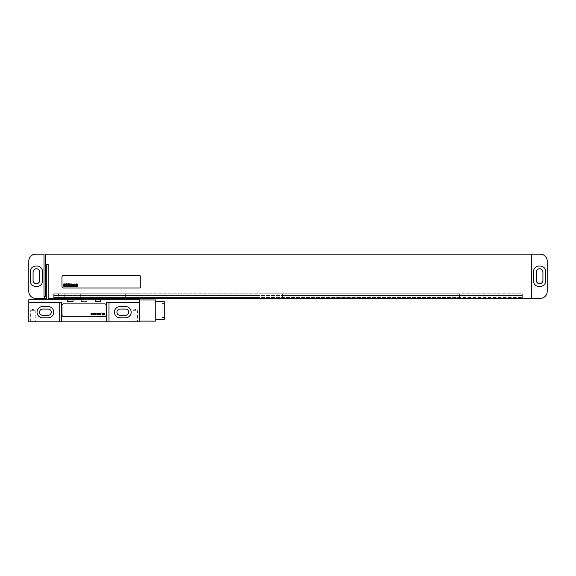 <?xml version="1.0" encoding="UTF-8"?>
<svg xmlns="http://www.w3.org/2000/svg" width="576" height="576" viewBox="0 0 576 576"><rect width="100%" height="100%" fill="white"/><g stroke="black" fill="none" stroke-linecap="round" stroke-linejoin="round"><path stroke-width="0.43" stroke-dasharray="2.88 2.16" d="M28.8 261.043L28.8 291.456A6.912 6.912 0 0 0 35.712 298.368L46.771 298.368L46.771 264.499L48.154 264.499L48.154 298.368L540.288 298.368A6.912 6.912 0 0 0 547.2 291.456L547.2 261.043A6.912 6.912 0 0 0 540.288 254.131L45.389 254.131L45.389 296.294L44.698 296.294L44.698 298.368L44.698 296.294L44.006 296.294L44.006 254.131L35.712 254.131A6.912 6.912 0 0 0 28.8 261.043M35.849 266.018A5.53 5.53 0 0 0 30.319 271.548L30.319 280.951A5.53 5.53 0 0 0 35.849 286.481L36.958 286.481A5.53 5.53 0 0 0 42.487 280.951L42.487 271.548A5.53 5.53 0 0 0 36.958 266.018L35.849 266.018A5.53 5.53 0 0 0 30.319 271.548L30.319 280.951A5.53 5.53 0 0 0 35.849 286.481L36.958 286.481A5.53 5.53 0 0 0 42.487 280.951L42.487 271.548A5.53 5.53 0 0 0 36.958 266.018L35.849 266.018A5.53 5.53 0 0 0 30.319 271.548L30.319 280.951A5.53 5.53 0 0 0 35.849 286.481L36.958 286.481A5.53 5.53 0 0 0 42.487 280.951L42.487 271.548A5.53 5.53 0 0 0 36.958 266.018L35.849 266.018M33.084 272.102L33.084 280.397A3.319 3.319 0 0 0 36.403 283.716A3.319 3.319 0 0 0 39.722 280.397L39.722 272.102A3.319 3.319 0 0 0 36.403 268.783A3.319 3.319 0 0 0 33.084 272.102M53.683 298.368L258.97 298.368L258.97 293.803L522.317 293.803L522.317 295.394L522.317 293.803L459.418 293.803L459.418 298.368L522.317 298.368L522.317 295.394L522.317 298.368L258.97 298.368L258.97 293.803L53.683 293.803L58.522 293.803L58.522 298.368L459.418 298.368L459.418 293.803L58.522 293.803L58.522 298.368L53.683 298.368L53.683 297.468L258.97 297.468L53.683 297.468L53.683 295.394L258.97 295.394L53.683 295.394L53.683 293.803L53.683 295.394L58.522 295.394L53.683 295.394L53.683 297.468L58.522 297.468L53.683 297.468L53.683 298.368M282.47 298.368L282.47 297.468L522.317 297.468L282.47 297.468L282.47 293.803L282.47 298.368M282.47 295.394L522.317 295.394L282.47 295.394M482.918 293.803L482.918 295.394L522.317 295.394L482.918 295.394L482.918 298.368L482.918 293.803M82.022 293.803L82.022 295.394L459.418 295.394L82.022 295.394L82.022 297.468L459.418 297.468L82.022 297.468L82.022 298.368L82.022 293.803M482.918 297.468L522.317 297.468L482.918 297.468M531.302 298.368L531.302 254.131M63.36 275.558A1.382 1.382 0 0 0 61.978 276.941L61.978 286.618A1.382 1.382 0 0 0 63.36 288L139.392 288A1.382 1.382 0 0 0 140.774 286.618L140.774 276.941A1.382 1.382 0 0 0 139.392 275.558L63.36 275.558M533.513 280.951A5.53 5.53 0 0 0 539.042 286.481L540.151 286.481A5.53 5.53 0 0 0 545.681 280.951L545.681 271.548A5.53 5.53 0 0 0 540.151 266.018L539.042 266.018A5.53 5.53 0 0 0 533.513 271.548L533.513 280.951A5.53 5.53 0 0 0 539.042 286.481L540.151 286.481A5.53 5.53 0 0 0 545.681 280.951L545.681 271.548A5.53 5.53 0 0 0 540.151 266.018L539.042 266.018A5.53 5.53 0 0 0 533.513 271.548L533.513 280.951A5.53 5.53 0 0 0 539.042 286.481L540.151 286.481A5.53 5.53 0 0 0 545.681 280.951L545.681 271.548A5.53 5.53 0 0 0 540.151 266.018L539.042 266.018A5.53 5.53 0 0 0 533.513 271.548L533.513 280.951M536.278 272.102L536.278 280.397A3.319 3.319 0 0 0 539.597 283.716A3.319 3.319 0 0 0 542.916 280.397L542.916 272.102A3.319 3.319 0 0 0 539.597 268.783A3.319 3.319 0 0 0 536.278 272.102M44.698 298.368L44.698 296.294M59.213 302.515L59.213 321.869L28.8 321.869L28.8 302.515L61.596 302.515L28.8 302.515L28.8 299.75L139.392 299.75L139.392 321.869L59.213 321.869M42.624 306.59A5.602 5.602 0 0 0 37.022 312.192A5.602 5.602 0 0 0 42.624 317.794L48.154 317.794A5.602 5.602 0 0 0 53.755 312.192A5.602 5.602 0 0 0 48.154 306.59L42.624 306.59A5.602 5.602 0 0 0 37.022 312.192A5.602 5.602 0 0 0 42.624 317.794L48.154 317.794A5.602 5.602 0 0 0 53.755 312.192A5.602 5.602 0 0 0 48.154 306.59L42.624 306.59A5.602 5.602 0 0 0 37.022 312.192A5.602 5.602 0 0 0 42.624 317.794L48.154 317.794A5.602 5.602 0 0 0 53.755 312.192A5.602 5.602 0 0 0 48.154 306.59L42.624 306.59M108.979 302.515L139.392 302.515L108.979 302.515L108.979 321.869M120.038 306.59A5.602 5.602 0 0 0 114.437 312.192A5.602 5.602 0 0 0 120.038 317.794L125.568 317.794A5.602 5.602 0 0 0 131.17 312.192A5.602 5.602 0 0 0 125.568 306.59L120.038 306.59A5.602 5.602 0 0 0 114.437 312.192A5.602 5.602 0 0 0 120.038 317.794L125.568 317.794A5.602 5.602 0 0 0 131.17 312.192A5.602 5.602 0 0 0 125.568 306.59L120.038 306.59A5.602 5.602 0 0 0 114.437 312.192A5.602 5.602 0 0 0 120.038 317.794L125.568 317.794A5.602 5.602 0 0 0 131.17 312.192A5.602 5.602 0 0 0 125.568 306.59L120.038 306.59M42.624 309.082A3.11 3.11 0 0 0 39.514 312.192A3.11 3.11 0 0 0 42.624 315.302L48.154 315.302A3.11 3.11 0 0 0 51.264 312.192A3.11 3.11 0 0 0 48.154 309.082L42.624 309.082M120.038 309.082A3.11 3.11 0 0 0 116.928 312.192A3.11 3.11 0 0 0 120.038 315.302L125.568 315.302A3.11 3.11 0 0 0 128.678 312.192A3.11 3.11 0 0 0 125.568 309.082L120.038 309.082M35.986 321.869L29.909 321.869L35.986 321.869L35.23 321.106L30.665 321.106L35.23 321.106L35.23 310.673L30.665 310.673L30.665 321.106L29.909 321.869M138.283 321.869L132.206 321.869L138.283 321.869L137.527 321.106L132.962 321.106L137.527 321.106L137.527 310.673L132.962 310.673L132.962 321.106L132.206 321.869M81.331 299.75L81.331 301.406L86.861 301.406L86.861 299.75M81.331 301.406L86.861 301.406M73.037 301.406L67.507 301.406M100.685 301.406L95.155 301.406M80.33 299.75L138.01 299.75L80.33 299.75L80.33 293.803L77.436 293.803L122.422 293.803L80.33 293.803L80.33 298.368M125.316 298.368L125.316 293.803L122.422 293.803L137.7 293.803L125.316 293.803L125.316 299.75M137.7 298.368L137.7 299.75M65.052 299.75L65.052 293.803L77.436 293.803L64.742 293.803L65.052 298.368M106.596 321.869L106.596 302.515L139.392 302.515M28.8 302.515L61.596 302.515L61.596 321.869M106.214 305.28A1.382 1.382 0 0 0 104.832 303.898L63.36 303.898A1.382 1.382 0 0 0 61.978 305.28L61.978 314.957A1.382 1.382 0 0 0 63.36 316.339L104.832 316.339A1.382 1.382 0 0 0 106.214 314.957L106.214 305.28M139.392 310.536L139.392 299.959L139.392 310.536M155.772 321.106L155.772 299.959M155.772 310.536L155.772 301.687L155.772 310.536M164.275 319.378L164.275 301.687M164.275 310.536L164.275 303.552L164.275 310.536M162.065 310.536L162.065 303.552L162.065 310.536M30.665 310.673L35.23 310.673L32.947 309.298L30.665 310.673M132.962 310.673L137.527 310.673L135.245 309.298L132.962 310.673M77.436 299.75L77.436 298.368M122.422 299.75L122.422 298.368M138.01 298.368L138.01 293.803M64.742 298.368L64.742 293.803M162.065 303.552L164.275 303.552M162.065 317.513L164.275 317.513"/><path stroke-width="0.86" d="M28.8 291.456L28.8 261.043A6.912 6.912 0 0 1 35.712 254.131L44.006 254.131L44.006 296.294L44.698 296.294L44.698 298.368L35.712 298.368A6.912 6.912 0 0 1 28.8 291.456M35.849 266.018A5.53 5.53 0 0 0 30.319 271.548L30.319 280.951A5.53 5.53 0 0 0 35.849 286.481L36.958 286.481A5.53 5.53 0 0 0 42.487 280.951L42.487 271.548A5.53 5.53 0 0 0 36.958 266.018L35.849 266.018M33.084 272.102L33.084 280.397A3.319 3.319 0 0 0 36.403 283.716A3.319 3.319 0 0 0 39.722 280.397L39.722 272.102A3.319 3.319 0 0 0 36.403 268.783A3.319 3.319 0 0 0 33.084 272.102M44.698 296.294L45.389 296.294L45.389 254.131L540.288 254.131A6.912 6.912 0 0 1 547.2 261.043L547.2 291.456A6.912 6.912 0 0 1 540.288 298.368L48.154 298.368L48.154 264.499L46.771 264.499L46.771 298.368L44.698 298.368M531.302 298.368L531.302 254.131M533.513 280.951A5.53 5.53 0 0 0 539.042 286.481L540.151 286.481A5.53 5.53 0 0 0 545.681 280.951L545.681 271.548A5.53 5.53 0 0 0 540.151 266.018L539.042 266.018A5.53 5.53 0 0 0 533.513 271.548L533.513 280.951M536.278 272.102L536.278 280.397A3.319 3.319 0 0 0 539.597 283.716A3.319 3.319 0 0 0 542.916 280.397L542.916 272.102A3.319 3.319 0 0 0 539.597 268.783A3.319 3.319 0 0 0 536.278 272.102M63.36 275.558A1.382 1.382 0 0 0 61.978 276.941L61.978 286.618A1.382 1.382 0 0 0 63.36 288L139.392 288A1.382 1.382 0 0 0 140.774 286.618L140.774 276.941A1.382 1.382 0 0 0 139.392 275.558L63.36 275.558M42.624 309.082A3.11 3.11 0 0 0 39.514 312.192A3.11 3.11 0 0 0 42.624 315.302L48.154 315.302A3.11 3.11 0 0 0 51.264 312.192A3.11 3.11 0 0 0 48.154 309.082L42.624 309.082M120.038 309.082A3.11 3.11 0 0 0 116.928 312.192A3.11 3.11 0 0 0 120.038 315.302L125.568 315.302A3.11 3.11 0 0 0 128.678 312.192A3.11 3.11 0 0 0 125.568 309.082L120.038 309.082M42.624 306.59A5.602 5.602 0 0 0 37.022 312.192A5.602 5.602 0 0 0 42.624 317.794L48.154 317.794A5.602 5.602 0 0 0 53.755 312.192A5.602 5.602 0 0 0 48.154 306.59L42.624 306.59M108.979 302.515L108.979 321.869L139.392 321.869L139.392 302.515L106.596 302.515L106.596 321.869L108.979 321.869M120.038 306.59A5.602 5.602 0 0 0 114.437 312.192A5.602 5.602 0 0 0 120.038 317.794L125.568 317.794A5.602 5.602 0 0 0 131.17 312.192A5.602 5.602 0 0 0 125.568 306.59L120.038 306.59M59.213 321.869L28.8 321.869L28.8 302.515L59.213 302.515L59.213 321.869L106.596 321.869M67.507 299.75L67.507 301.406L73.037 301.406L73.037 299.75L28.8 299.75L28.8 302.515M95.155 299.75L95.155 301.406L100.685 301.406L100.685 299.75L73.037 299.75M139.392 302.515L139.392 299.75L100.685 299.75M59.213 302.515L61.596 302.515L61.596 321.869M139.392 299.959L155.772 299.959L155.772 321.106L139.392 321.106M155.772 301.687L164.275 301.687L164.275 319.378L155.772 319.378M106.214 305.28A1.382 1.382 0 0 0 104.832 303.898L63.36 303.898A1.382 1.382 0 0 0 61.978 305.28L61.978 314.957A1.382 1.382 0 0 0 63.36 316.339L104.832 316.339A1.382 1.382 0 0 0 106.214 314.957L106.214 305.28M64.253 284.213L64.145 285.062L64.253 284.213M63.85 283.853L63.36 286.618L63.835 286.618L64.073 285.466L63.979 286.618L64.454 286.618L64.822 283.961L63.85 283.853M66.154 284.386L66.132 283.932L65.232 283.932L65.369 286.15L65.34 285.48L64.865 285.48L64.771 286.546L65.671 286.546L65.549 284.321L65.606 284.803L66.154 284.386M66.478 283.853L65.988 286.618L66.463 286.618L66.982 285.286L67.234 283.853L66.478 283.853M68.09 283.853L67.601 286.618L68.357 286.618L68.839 283.853L68.09 283.853M69.062 283.853L68.573 286.618L68.976 286.618L69.466 283.853L69.062 283.853M69.826 285.25L69.998 284.666L69.826 285.25M69.768 285.559L70.308 285.559L70.416 284.436L69.653 284.436L69.25 286.2L70.042 286.546L70.272 285.782L69.703 286.315L69.768 285.559M70.812 283.853L70.322 286.618L70.891 285.552L70.898 286.618L71.316 286.618L71.662 284.364L70.978 285.185L71.186 283.853L70.812 283.853M71.957 283.853L71.87 286.618L72.432 284.364L71.957 283.853M73.411 284.875L72.583 284.364L72.18 286.618L72.59 286.618L72.936 284.71L72.95 285.278L73.411 284.875M73.966 284.782L73.764 286.315L73.966 284.782M73.555 284.789L73.692 286.632L74.498 284.789L74.102 284.35L73.555 284.789M75.622 284.875L75.629 284.458L74.772 284.364L74.376 286.618L74.779 286.618L75.182 284.688L74.909 286.618L75.312 286.618L75.622 284.875M75.938 284.364L75.542 286.618L75.946 286.618L76.342 284.364L75.938 284.364M76.658 283.853L76.169 286.618L76.738 285.552L76.752 286.618L77.162 286.618L77.515 284.364L76.824 285.185L77.04 283.853L76.658 283.853M91.015 313.546L91.145 314.957L91.577 313.985L92.052 314.957L92.398 313.546L91.922 314.518L91.706 313.546L91.274 314.518L91.015 313.546M92.959 313.546L93.089 314.957L93.521 313.985L93.996 314.957L94.342 313.546L93.866 314.518L93.65 313.546L93.218 314.518L92.959 313.546M94.903 313.546L95.033 314.957L95.465 313.985L95.94 314.957L96.286 313.546L95.81 314.518L95.594 313.546L95.162 314.518L94.903 313.546M97.409 314.957L97.97 313.546L97.193 313.546L97.409 314.957M98.532 313.898L99.612 313.718L98.316 313.812L99.482 314.604L98.402 314.777L99.612 314.827L98.532 313.898M100.692 314.957L100.692 313.718L101.081 313.718L100.692 313.322L101.167 312.883L100.044 313.546L100.692 314.957M103.457 314.957L103.241 313.675L102.118 313.718L103.154 313.898L102.161 314.251L102.247 314.87L103.457 314.957M103.154 314.208L102.334 314.69L103.154 314.208M104.753 314.777L104.364 313.718L104.839 313.546L104.148 313.193L103.802 313.718L104.234 314.777L104.753 314.777M137.7 299.75L137.7 298.368M125.316 299.75L125.316 298.368M122.422 299.75L122.422 298.368M80.33 299.75L80.33 298.368M77.436 299.75L77.436 298.368M65.052 299.75L65.052 298.368M138.01 299.75L138.01 298.368M64.742 299.75L64.742 298.368"/></g></svg>
